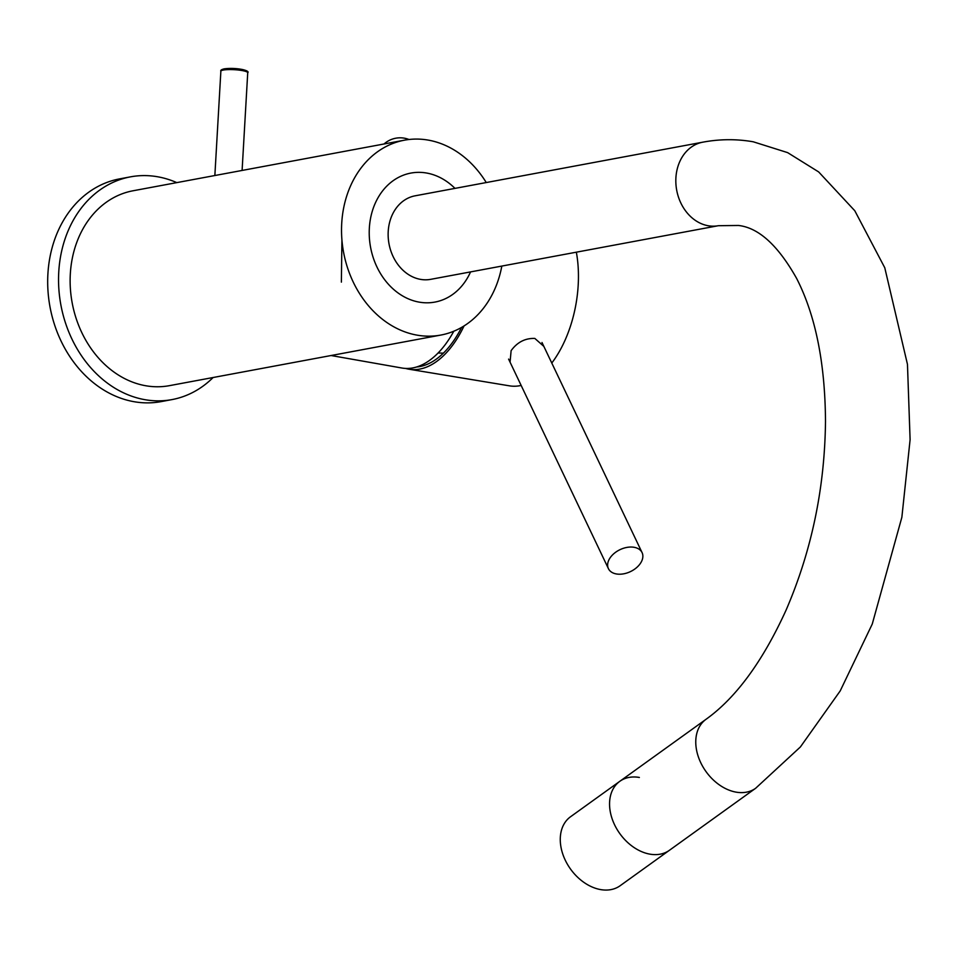 <?xml version="1.0" encoding="UTF-8"?>
<svg xmlns="http://www.w3.org/2000/svg" width="958" height="958" viewBox="0 0 958 958"><rect width="100%" height="100%" fill="white"/><g stroke="black" fill="none" stroke-linecap="round" stroke-linejoin="round"><path stroke-width="1.44" d="M501.824 266.073A99.129 80.4 -100.6 0 1 440.788 335.072A99.129 80.4 -100.6 0 1 341.719 223.37A99.129 80.4 79.4 0 1 404.456 140.179L133.054 190.774A99.129 80.4 -100.6 0 0 70.317 273.964A99.129 80.4 -100.6 0 0 169.386 385.667L440.788 335.072M486.257 182.547A99.129 80.4 79.4 0 0 404.456 140.179M453.805 331.217A93.225 52.163 100 0 1 412.802 367.92A93.225 52.163 100 0 1 401.905 368.016L331.073 355.526M341.922 240.015L341.371 282.119M424.765 365.261L420.215 365.669M405.605 368.423A93.225 52.163 -80 0 0 409.162 369.237L509.512 385.846A92.16 51.564 -80 0 0 521.152 385.451M551.784 363.034A92.16 51.564 -80 0 0 555.269 358.136A92.16 51.564 100 0 0 576.345 252.182M543.857 346.389L534.839 338.437C525.188 338.102 517.284 342.174 511.117 350.652L510.063 362.16M409.162 369.237A93.225 52.163 -80 0 0 455.445 341.216A93.225 52.163 100 0 0 464.043 325.936M461.576 327.408A90.639 50.714 100 0 1 422.059 366.064A90.639 50.714 100 0 1 416.586 366.986M642.076 552.61A18.645 12.155 -25.5 0 0 634.136 547.305A18.645 12.155 154.5 0 0 614.282 553.305A18.645 12.155 154.5 0 0 608.414 568.645A18.645 12.155 154.5 0 0 616.353 573.95A18.645 12.155 -25.5 0 0 636.208 567.95A18.645 12.155 -25.5 0 0 642.076 552.61L542.012 342.533A18.645 12.155 -25.5 0 0 542 342.497M470.558 271.904A65.611 53.217 -100.6 0 1 408.371 298.86A65.611 53.217 -100.6 0 1 369.345 228.136A65.611 53.217 -100.6 0 1 400.504 176.404A65.611 53.217 -100.6 0 1 454.978 188.379M430.681 279.341A42.487 34.464 -100.6 0 1 420.49 279.365A42.487 34.464 -100.6 0 1 388.241 237.68A42.487 34.464 -100.6 0 1 415.113 195.815L702.801 142.179A42.487 34.464 79.4 0 0 675.929 184.044A42.487 34.464 79.4 0 0 708.178 225.741A42.487 34.464 79.4 0 0 718.368 225.705L430.681 279.341M702.801 142.179C719.709 139.018 736.534 138.886 753.263 141.796L787.62 152.621L818.659 171.925L854.799 210.76L884.773 267.761L907.465 364.351L910.1 439.71L901.861 517.284L872.259 624.041L840.214 690.898L800.385 746.965L755.634 788.278L669.426 850.285A42.487 30.536 -125.7 0 1 649.871 854.141A42.487 30.536 -125.7 0 1 613.324 821.964A42.487 30.536 -125.7 0 1 619.814 781.309A42.487 30.536 54.3 0 0 613.324 821.964A42.487 30.536 54.3 0 0 649.871 854.141A42.487 30.536 54.3 0 0 669.426 850.285L620.137 885.731A42.487 30.536 54.3 0 1 600.594 889.587A42.487 30.536 -125.7 0 1 564.034 857.422A42.487 30.536 -125.7 0 1 570.525 816.767L619.814 781.309A42.487 30.536 54.3 0 1 639.357 777.453M161.124 401.618A113.283 91.896 -100.6 0 1 47.9 273.952A113.283 91.896 79.4 0 1 119.606 178.883L130.456 176.859A113.283 91.896 79.4 0 0 58.761 271.928A113.283 91.896 -100.6 0 0 171.985 399.594L161.124 401.618M213.119 377.512A113.283 91.896 -100.6 0 1 171.985 399.594M176.787 182.619A113.283 91.896 79.4 0 0 130.456 176.859M387.523 143.341A17.939 3.054 -176.7 0 0 386.409 143.52A17.939 3.054 -176.7 0 0 385.451 143.724M755.634 788.278A42.487 30.536 -125.7 0 1 736.079 792.134A42.487 30.536 -125.7 0 1 699.532 759.957A42.487 30.536 -125.7 0 1 706.022 719.302L619.814 781.309M224.555 68.856A12.035 2.048 3.3 0 1 238.961 68.952A12.035 2.048 3.3 0 1 246.23 71.599M220.867 71.215A13.448 2.287 3.3 0 1 223.322 70.054A13.448 2.287 3.3 0 1 238.422 70.03A13.448 2.287 3.3 0 1 247.727 72.76C250.541 70.521 236.219 67.228 224.22 68.856C221.442 69.527 220.328 70.317 220.867 71.215L214.855 175.53M443.374 353.155L438.093 352.999M608.414 568.645L508.602 359.094M718.368 225.705L738.51 225.465C758.7 227.764 778.064 245.416 796.613 278.407C815.498 315.278 825.137 362.962 825.497 421.46C824.754 488.101 811.594 551.042 786.015 610.27C762.64 661.487 735.984 697.831 706.022 719.302M408.994 139.497A24.058 24.058 0 0 0 384.05 143.987M242.099 170.452L247.727 72.76"/></g></svg>
